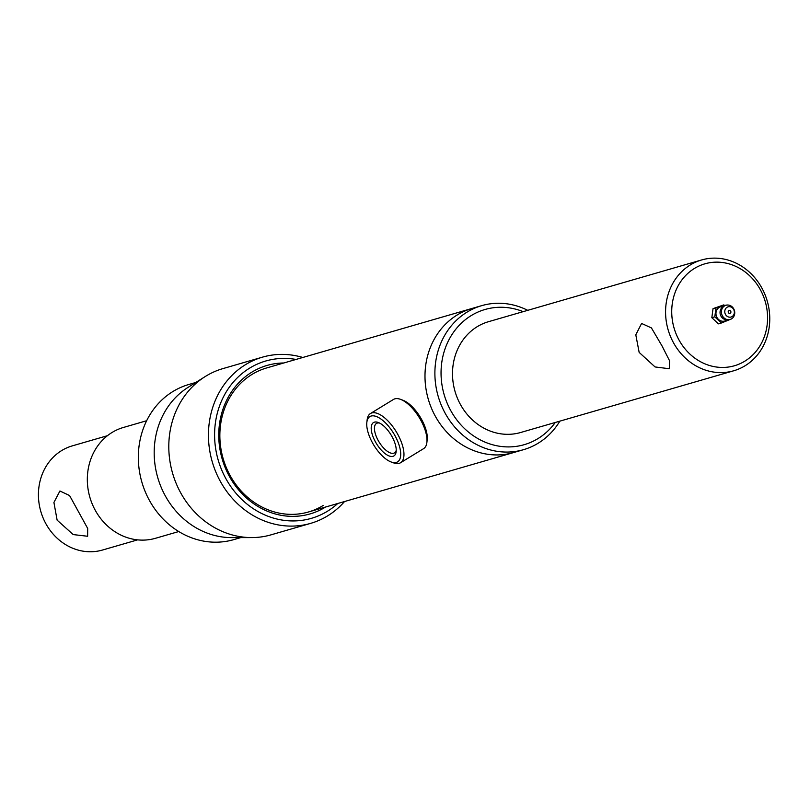 <?xml version="1.0" encoding="UTF-8"?>
<svg xmlns="http://www.w3.org/2000/svg" width="810" height="810" viewBox="0 0 810 810"><rect width="100%" height="100%" fill="white"/><g stroke="black" fill="none" stroke-linecap="round" stroke-linejoin="round"><path stroke-width="1.21" d="M559.842 421.149A74.996 67.078 -106.2 0 1 523.493 449.692L513.581 452.567A74.996 67.078 -106.2 0 1 431.244 407.693A74.996 67.078 -106.2 0 1 457.134 315.009A74.996 67.078 -106.2 0 1 471.845 308.509A74.996 67.078 73.8 0 0 435.091 415.783A74.996 67.078 73.8 0 0 513.581 452.567L308.438 511.991A74.996 67.078 -106.2 0 1 226.111 467.117A74.996 67.078 -106.2 0 1 251.991 374.433A74.996 67.078 -106.2 0 1 266.713 367.932L481.758 305.633A74.996 67.078 -106.2 0 1 527.735 310.331M57.125 520.141L53.916 502.453L59.92 490.992L69.579 495.558L87.682 528.434L87.622 536.26L73.204 534.58L57.125 520.141M178.757 531.542L155.469 538.296A57.682 51.597 -106.2 0 1 92.138 503.769A57.682 51.597 -106.2 0 1 112.053 432.479A57.682 51.597 -106.2 0 1 123.373 427.477L146.661 420.724M137.599 539.865L102.485 550.041A54.23 48.499 -106.2 0 1 42.95 517.59A54.23 48.499 -106.2 0 1 61.661 450.573A54.23 48.499 -106.2 0 1 72.303 445.875L107.426 435.699M374.443 422.142A19.551 8.495 58.5 0 1 378.27 422.476A19.551 8.495 58.5 0 1 390.967 434.798A19.551 8.495 58.5 0 1 396.151 451.707A19.551 8.495 58.5 0 1 392.992 456.324A19.551 8.495 58.5 0 1 375.324 441.663A19.551 8.495 58.5 0 1 374.443 422.142M379.546 423.043A17.253 7.492 -121.5 0 0 377.308 423.073A17.253 7.492 -121.5 0 0 376.488 423.427A17.253 7.492 -121.5 0 0 378.584 441.177A17.253 7.492 -121.5 0 0 393.67 453.215A17.253 7.492 -121.5 0 0 394.49 452.861A17.253 7.492 -121.5 0 0 396.232 450.309M371.132 416.046A26.538 11.522 -121.5 0 0 366.849 422.304A26.538 11.522 -121.5 0 0 373.886 445.247A26.538 11.522 -121.5 0 0 391.108 461.963A26.538 11.522 -121.5 0 0 396.303 462.419A26.538 11.522 -121.5 0 0 395.118 435.932A26.538 11.522 -121.5 0 0 371.132 416.046M391.108 461.963L393.518 462.854A28.846 12.525 -121.5 0 0 399.178 463.35A28.846 12.525 -121.5 0 0 400.545 462.753A28.846 12.525 -121.5 0 0 397.052 433.077A28.846 12.525 -121.5 0 0 371.81 412.938A28.846 12.525 -121.5 0 0 370.443 413.546A28.846 12.525 -121.5 0 0 367.153 419.742L366.849 422.304M400.545 462.753L423.589 448.649A28.846 12.525 -121.5 0 0 426.88 442.452A28.846 12.525 -121.5 0 0 419.226 417.514A28.846 12.525 -121.5 0 0 400.505 399.34A28.846 12.525 -121.5 0 0 394.855 398.844A28.846 12.525 -121.5 0 0 393.488 399.441L370.443 413.546M426.88 442.452L427.184 439.891A26.538 11.522 -121.5 0 0 420.147 416.947A26.538 11.522 -121.5 0 0 402.924 400.231L400.505 399.34M344.533 501.542A86.528 77.395 -106.2 0 1 327.635 515.859A86.528 77.395 -106.2 0 1 310.665 523.361A86.528 77.395 -106.2 0 1 215.662 471.582A86.528 77.395 -106.2 0 1 245.531 364.642A86.528 77.395 -106.2 0 1 262.511 357.139A86.528 77.395 -106.2 0 1 302.808 357.473M310.665 523.361L271.016 534.843A86.528 77.395 -106.2 0 1 251.667 537.587A86.528 77.395 -106.2 0 1 172.601 473.273A86.528 77.395 -106.2 0 1 205.041 376.65A86.528 77.395 -106.2 0 1 205.892 376.123A86.528 77.395 -106.2 0 1 222.871 368.621L262.511 357.139M251.667 537.587L231.528 537.607A80.757 72.242 -106.2 0 1 157.737 477.576A80.757 72.242 -106.2 0 1 188.021 387.393L205.041 376.65M240.783 537.597L233.736 539.642A80.757 72.242 -106.2 0 1 145.071 491.305A80.757 72.242 -106.2 0 1 172.955 391.493A80.757 72.242 -106.2 0 1 188.801 384.497L195.838 382.462M325.539 507.04A77.294 69.144 -106.2 0 1 325.245 507.222A77.294 69.144 -106.2 0 1 229.169 476.007A77.294 69.144 -106.2 0 1 251.89 372.134A77.294 69.144 -106.2 0 1 283.804 362.981M337.75 503.506A81.911 73.264 -106.2 0 1 327.432 511.252A81.911 73.264 -106.2 0 1 225.625 478.173A81.911 73.264 -106.2 0 1 249.703 368.094A81.911 73.264 -106.2 0 1 296.014 359.448M323.16 505.491A74.996 67.078 -106.2 0 1 308.438 511.991M639.151 352.391L635.799 334.793L641.601 323.453L651.432 327.928L661.942 345.789L669.566 360.764L669.293 368.732L655.077 366.95L639.151 352.391M678.871 339.744A53.075 47.466 73.8 0 0 744.825 361.169A53.075 47.466 73.8 0 0 760.428 289.848A53.075 47.466 73.8 0 0 694.474 268.424A53.075 47.466 73.8 0 0 678.871 339.744M761.997 288.259A57.682 51.597 -106.2 0 1 733.718 370.777A57.682 51.597 -106.2 0 1 673.343 342.478A57.682 51.597 -106.2 0 1 701.612 259.959A57.682 51.597 -106.2 0 1 761.997 288.259M701.612 259.959L488.551 321.681A57.682 51.597 73.8 0 0 460.283 404.21A57.682 51.597 73.8 0 0 520.658 432.5L733.718 370.777M523.189 311.647A70.379 62.947 73.8 0 0 454.288 331.209A70.379 62.947 73.8 0 0 450.522 410.174A70.379 62.947 73.8 0 0 555.285 422.466M523.493 449.692A74.996 67.078 -106.2 0 1 444.994 412.918A74.996 67.078 -106.2 0 1 481.758 305.633M728.22 312.073A1.498 1.337 -106.2 0 1 730.893 311.769A1.498 1.337 -106.2 0 1 728.22 312.073M734.295 311.394A5.306 4.749 -106.2 0 1 730.326 317.166A5.306 4.749 -106.2 0 1 724.828 312.457A5.306 4.749 -106.2 0 1 728.787 306.686A5.306 4.749 -106.2 0 1 734.295 311.394M729.142 319.646A7.381 6.601 -106.2 0 1 721.487 313.095A7.381 6.601 -106.2 0 1 727.005 305.066A7.381 6.601 -106.2 0 1 728.342 305.066A7.381 6.601 -106.2 0 1 734.66 311.607A7.381 6.601 -106.2 0 1 732.199 318.37A7.381 6.601 -106.2 0 1 729.142 319.646M726.732 319.97A7.381 6.601 -106.2 0 1 716.04 314.675A7.381 6.601 -106.2 0 1 722.874 306.646M721.406 322.998L718.44 323.858L711.828 317.702L713.043 308.64L723.836 304.874L716.01 307.78L714.795 316.842L721.406 322.998L729.273 319.798M724.626 305.603L723.836 304.874M716.01 307.78L713.043 308.64M714.795 316.842L711.828 317.702M728.342 305.066A7.492 7.492 0 0 0 720.08 313.359A7.492 7.492 0 0 0 732.199 318.37"/></g></svg>

